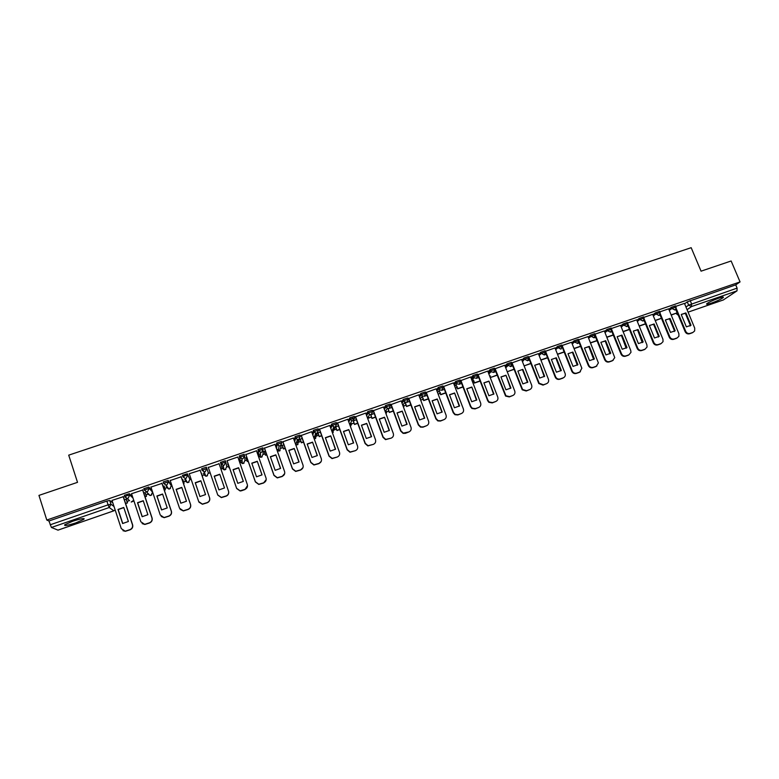 <?xml version="1.0" encoding="UTF-8"?>
<svg xmlns="http://www.w3.org/2000/svg" width="779" height="779" viewBox="0 0 779 779"><rect width="100%" height="100%" fill="white"/><g stroke="black" fill="none" stroke-linecap="round" stroke-linejoin="round"><path stroke-width="1.17" d="M132.537 496.71L129.333 493.72L124.406 495.269L124.737 496.72M152.168 490.955L148.799 487.031L143.823 488.735L144.251 490.02L149.247 488.345L152.587 492.24M167.543 487.303L166.521 487.401L168.78 489.037L165.966 485.083L163.639 483.399L168.576 481.695L171.312 485.745L168.137 480.38L163.288 481.909L163.629 483.369M185.149 480.964L187.359 482.6L185.149 478.452L182.87 476.777L185.168 475.618L187.778 475.083L189.91 479.328L187.34 473.778L182.529 475.297L182.87 476.758M206.406 467.215L201.634 468.734L201.975 470.204L206.854 468.52L208.382 472.95L206.406 467.215L206.854 468.52L205.228 471.733L204.195 471.87L201.975 470.204M225.783 462.005L225.335 460.71L220.496 462.375L220.944 463.671L225.783 462.005L224.177 465.199L223.115 465.336L220.944 463.671L222.044 468.237L224.148 469.854L225.18 469.718L226.738 466.621L225.91 462.619M244.587 455.511L244.139 454.245L239.328 455.9L239.786 457.185L244.596 455.53L243.009 458.714L241.889 458.841L239.786 457.185L240.302 461.937L242.347 463.534L243.428 463.417L244.966 460.331L244.684 456.767M263.253 449.074L262.815 447.818L258.044 449.464L258.492 450.749L263.273 449.103L261.705 452.268L260.537 452.385L258.492 450.749L258.443 455.676L260.429 457.263L261.559 457.146L263.078 454.079L263.195 450.895M281.803 442.676L281.365 441.44L276.73 442.939L277.071 444.351L281.813 442.725L280.274 445.87L279.048 445.978L277.071 444.351L276.545 448.772M300.217 436.328L299.788 435.11L295.173 436.6L295.533 438.002L300.236 436.386L298.708 439.512L297.432 439.609L295.533 438.002L294.705 441.742M318.514 430.018L318.085 428.82L313.499 430.3L313.859 431.693L318.533 430.086L317.034 433.202L315.68 433.28L313.859 431.693L312.817 435.003M336.684 423.757L336.255 422.569L331.698 424.049L332.058 425.431L336.713 423.834L335.223 426.931L333.792 426.989L332.058 425.431L330.861 428.431M354.727 417.534L354.299 416.366L349.781 417.846L350.141 419.209L354.766 417.622L353.286 420.709L351.777 420.738L350.141 419.209L348.807 421.994M372.654 411.351L372.226 410.192L367.737 411.672L368.107 413.026L372.693 411.448L371.242 414.525L369.636 414.516L368.107 413.026L366.646 415.645M390.464 405.216L390.036 404.077L385.566 405.547L385.946 406.891L390.503 405.323L389.062 408.381L387.358 408.332L385.946 406.891L384.388 409.384M408.147 399.121L407.729 397.991L403.279 399.461L403.668 400.796L408.186 399.238L406.774 402.276L404.953 402.178L403.668 400.796L402.013 403.181M425.714 393.064L425.295 391.954L420.874 393.424L421.264 394.729L425.762 393.191L424.36 396.209L422.422 396.053L421.264 394.729L419.53 397.037M443.163 387.046L442.754 385.946L438.353 387.416L438.752 388.721L443.222 387.182L441.839 390.191L439.765 389.948L438.752 388.721L436.931 390.961M460.506 381.067L460.087 379.986L455.705 381.457L456.124 382.742L460.555 381.213L459.191 384.213L456.971 383.852L456.124 382.742L454.225 384.923M477.722 375.137L477.313 374.066L472.95 375.527L473.379 376.802L477.78 375.283L476.436 378.273L474.07 377.786L473.379 376.802L471.412 378.945M494.831 369.236L494.422 368.175L490.088 369.645L490.517 370.901L494.899 369.392L493.565 372.362L491.043 371.729L490.517 370.901L488.482 373.005M511.832 363.374L511.423 362.332L507.071 363.832L507.548 365.039L511.891 363.55L510.586 366.5L507.548 365.039L505.444 367.113M528.717 357.561L528.308 356.529L524.014 357.989L524.462 359.216L528.785 357.736L527.49 360.677L524.462 359.216L522.475 361.709M545.495 351.777L545.086 350.754L540.801 352.225L541.278 353.432L545.563 351.962L544.278 354.883L541.269 353.432L539.126 355.643M562.165 346.032L561.766 345.019L557.491 346.489L557.968 347.687L562.243 346.217L560.968 349.138L557.968 347.687L555.69 349.693M578.739 340.326L578.339 339.313L574.084 340.783L574.561 341.981L578.816 340.511L577.551 343.422L574.561 341.981L572.224 343.967M595.214 334.658L594.805 333.646L590.57 335.116L591.047 336.304L595.283 334.834L594.017 337.745L591.047 336.304L588.651 338.281M611.573 329.02L611.164 328.008L606.938 329.488L607.416 330.676L611.642 329.196L611.778 330.121L610.385 332.107L607.416 330.676L604.981 332.633M627.835 323.421L627.426 322.418L623.21 323.889L623.697 325.077L627.903 323.597L628.01 324.746L626.647 326.498L623.697 325.077L621.194 327.024M643.99 317.861L643.581 316.858L639.374 318.329L639.861 319.507L644.058 318.027L644.136 319.38L642.802 320.938L639.861 319.507L637.319 321.454M660.047 312.34L659.628 311.327L655.441 312.807L655.928 313.976L660.115 312.496L660.134 314.025L658.859 315.398L655.928 313.976L653.328 315.923M675.997 306.848L675.578 305.835L671.401 307.316L671.888 308.484L676.065 307.004L676.036 308.679L674.809 309.906L671.888 308.484L669.249 310.422M711.422 303.099C717.069 301.035 721.003 299.204 723.214 297.597C724.003 296.721 722.454 296.935 718.569 298.23C712.892 300.304 708.948 302.135 706.757 303.732C705.969 304.608 707.527 304.404 711.422 303.099M75.884 522.855L83.82 519.35C84.677 517.967 80.967 518.61 72.671 521.258L64.706 524.783C63.907 526.156 67.627 525.513 75.884 522.855M127.045 501.442L129.567 500.576M146.014 494.899L148.672 493.983M164.866 488.394L167.641 487.44M171.399 486.135L172.023 485.921M183.581 481.938L186.473 480.935M190.008 479.718L191.147 479.328M202.17 475.521L205.179 474.479M208.48 473.34L210.116 472.775M220.915 469.055L223.739 468.072M226.835 467.011L228.52 466.426M239.698 462.57L242.172 461.713M245.064 460.72L246.807 460.116M258.355 456.134L260.468 455.403M263.175 454.469L264.977 453.845M276.886 449.736L278.629 449.132M281.161 448.256L283.02 447.613M295.29 443.387L298.006 442.443M299.029 442.092L300.947 441.43M313.567 437.077L316.011 436.23M316.78 435.967L318.747 435.286M331.718 430.806L333.909 430.057M334.415 429.881L336.44 429.18M349.752 424.584L354.007 423.114M367.659 418.411L371.466 417.096M385.449 412.266L388.809 411.108M403.123 406.171L406.044 405.158M421.595 399.793L423.163 399.257M438.791 393.862L440.164 393.385M455.871 387.961L457.069 387.553M472.843 382.109L473.856 381.759M489.748 376.276L490.536 376.004M57.987 530.129L51.414 527.471L48.941 520.995L106.859 501.082L109.722 500.469L112.809 502.815M38.95 495.395L46.798 520.041L740.05 281.91L731.14 260.984L701.061 271.17L691.177 247.693L68.708 455.15L77.52 482.337L38.95 495.395M48.941 520.995L46.798 520.041M684.575 303.81L687.263 301.863L688.636 305.144L737.1 288.113L737.012 290.859L723.389 299.915M737.1 288.113L735.717 284.871L740.05 281.91M660.222 313.664L669.794 336.849C670.777 338.719 672.248 339.43 674.186 338.972L677.146 337.94L678.899 336.294L678.879 333.675L668.645 308.835L659.852 311.863M652.685 314.346L643.795 317.384M636.657 319.857L627.64 322.944M611.768 329.76L621.486 353.734C622.47 355.633 623.95 356.354 625.926 355.886L628.945 354.825L630.98 352.322L630.747 350.501L620.581 325.369L611.379 328.534M595.341 335.009L605.176 359.44C606.159 361.349 607.649 362.06 609.636 361.592L612.664 360.531L614.758 357.639L604.358 330.948L595.01 334.162M587.979 336.606L578.544 339.829M571.543 342.263L561.98 345.564M554.999 347.95L545.319 351.329M528.795 356.938L539.165 383.229L543.391 384.797L546.507 383.706C548.387 382.82 549.02 381.35 548.435 379.285L538.396 353.637L528.551 357.133M521.589 359.44L511.676 362.985M504.724 365.254L494.694 368.876M487.742 371.086L477.702 374.767M470.652 376.968L460.574 380.668M453.456 382.888L443.329 386.598M436.133 388.848L425.967 392.567M418.703 394.856L408.498 398.585M401.156 400.893L390.902 404.632M383.492 406.969L373.19 410.728M365.711 413.094L355.37 416.862M356.392 419.686L353.247 421.02M347.814 419.258L337.414 423.036M329.79 425.47L319.351 429.248M311.649 431.722L301.152 435.51M302.174 438.373L300.188 439.307M293.381 438.032L282.835 441.81M283.858 444.682L282.261 445.491M274.997 444.381L264.402 448.159M265.415 451.041L264.227 451.703M256.486 450.798L245.833 454.547M246.846 457.439L246.067 457.964M247.527 485.59L244.966 489.543L241.48 490.77L240.127 490.984L236.641 488.491L227.049 460.73L237.838 457.02L247.333 484.557C247.858 486.787 247.07 488.384 244.957 489.368L240.098 490.809L236.612 488.306L227.078 460.72M219.084 463.748L208.314 467.449M200.193 470.243L189.219 473.749M182.841 479.757L182.169 479.728M181.176 476.787L170.212 480.546M164.126 486.213L163.025 486.33M162.032 483.369L150.941 487.089M145.284 492.698L143.745 492.971M142.761 490.001L131.544 493.72M126.315 499.242L124.328 499.66M123.345 496.681L112.02 500.41M182.841 476.232L182.422 475.463M222.044 468.237L220.496 462.375M240.302 461.937L239.328 455.9M258.443 455.676L258.044 449.464M276.107 447.526L276.623 443.076M294.258 440.495L295.075 436.727M312.369 433.747L313.401 430.427M330.403 427.184L331.601 424.166M348.349 420.748L349.683 417.953M366.188 414.409L367.649 411.77M383.93 408.147L385.478 405.635M401.555 401.945L403.201 399.549M419.063 395.81L420.806 393.492M436.474 389.734L438.285 387.484M453.767 383.706L455.657 381.506M470.944 377.727L472.911 375.575M488.014 371.797L490.049 369.684M504.977 365.906L507.071 363.832M521.833 360.064L523.994 358.009M538.581 354.27L540.801 352.235M555.223 348.505L557.491 346.489M571.757 342.779L574.084 340.783M588.184 337.103L590.57 335.116M604.504 331.464L606.938 329.488M620.717 325.856L623.21 323.889M636.832 320.286L639.374 318.329M652.851 314.755L655.441 312.807M668.762 309.263L671.401 307.316M675.812 309.652L674.682 309.993M676.143 308.309L685.695 331.289C686.679 333.159 688.139 333.86 690.067 333.412L693.008 332.38L694.654 330.939L694.722 328.134L684.459 303.391L675.802 306.371M166.093 486.125L166.706 486.115M184.72 479.698L185.762 479.611M203.231 473.32L204.673 473.126M221.752 467.04L223.417 466.679M240.175 460.74L242.035 460.272M258.453 454.478L260.507 453.904M297.042 441.284L298.396 440.583M315.106 435.023L316.147 434.458M333.042 428.801L333.782 428.372M735.717 284.871L687.263 301.863M660.086 315.028L658.742 315.485M644.126 320.529L642.685 321.016M628.059 326.06L626.54 326.586M611.895 331.63L610.278 332.185M595.633 337.239L593.919 337.823M579.255 342.877L577.453 343.5M546.196 354.279L544.2 354.961M529.496 360.025L527.402 360.755M512.699 365.818L510.508 366.578M495.785 371.651L493.497 372.44M478.764 377.513L476.368 378.341M461.626 383.424L459.133 384.281M444.381 389.364L441.781 390.26M427.019 395.352L424.312 396.277M409.54 401.37L406.726 402.344M391.944 407.436L389.023 408.439M374.232 413.542L371.203 414.584M338.446 425.87L335.749 426.804M320.373 432.102L318.027 432.91M686.357 326.868L691.022 325.242L685.9 312.954L681.245 314.57L686.357 326.868M671.186 315.096L677.136 312.846L671.109 314.92M675.792 309.614L677.136 312.846M675.685 308.932L685.121 331.659C686.114 333.529 687.565 334.23 689.493 333.782L692.424 332.75M675.159 307.666L674.926 307.111M689.96 326.031L690.447 325.622L685.335 313.353L685.9 312.954M681.586 314.278L685.335 313.353M690.447 325.622L691.022 325.242M670.476 332.409L675.169 330.773L670.067 318.436L665.373 320.062L670.476 332.409M655.256 320.597L661.449 318.319M655.188 320.422L661.42 318.27M659.784 314.288L669.249 337.219C670.232 339.089 671.693 339.8 673.631 339.342L676.581 338.3M659.297 313.109L659.073 312.564M674.156 331.533L674.614 331.153L669.512 318.825L670.067 318.436M665.675 319.799L669.512 318.825M674.614 331.153L675.169 330.773M644.184 319.03L653.795 342.439C654.779 344.328 656.249 345.039 658.197 344.571L661.176 343.529L663.036 341.65L662.939 339.245L652.675 314.327M654.496 337.989L659.219 336.333L654.117 323.957L649.404 325.583L654.496 337.989M639.228 326.138L645.528 323.937M639.16 325.963L645.46 323.782M643.766 319.653L653.26 342.799C654.253 344.688 655.714 345.389 657.661 344.931L660.641 343.89M643.327 318.592L643.113 318.066M658.255 337.064L658.683 336.703L653.591 324.337L654.117 323.957M649.667 325.359L653.591 324.337M658.683 336.703L659.219 336.333M628.04 324.405L637.689 348.077C638.683 349.966 640.153 350.677 642.11 350.209L645.109 349.158L647.067 346.996L646.891 344.854L636.657 319.838M638.41 343.597L643.162 341.942L638.079 329.507L633.327 331.153L638.41 343.597M623.103 331.708L629.471 329.507M623.025 331.533L629.393 329.332M627.64 325.038L637.183 348.427C638.167 350.316 639.637 351.027 641.594 350.56L644.593 349.518M627.261 324.103L627.056 323.597M642.256 342.624L637.573 329.887L638.079 329.507M633.551 330.958L637.573 329.887M642.646 342.302L643.162 341.942M622.217 349.245L627.007 347.57L621.934 335.087L617.153 336.742L622.217 349.245M606.87 337.317L613.297 335.087M606.792 337.132L613.229 334.912M611.408 330.423L620.999 354.085C621.983 355.984 623.453 356.694 625.43 356.227L628.439 355.175M611.087 329.644L610.892 329.157M626.16 348.223L621.438 335.467L621.934 335.087M617.319 336.596L621.438 335.467M626.511 347.931L627.007 347.57M605.926 354.922L610.746 353.247L605.682 340.715L600.872 342.38L605.926 354.922M590.531 342.955L597.026 340.715M590.463 342.779L596.957 340.53M613.19 360.288L612.664 360.531M595.059 335.807L604.708 359.781C605.692 361.69 607.172 362.401 609.159 361.933L612.187 360.872M609.967 353.851L605.215 341.075L605.682 340.715M600.989 342.273L605.215 341.075M578.865 340.452L588.758 365.185C589.742 367.094 591.232 367.815 593.228 367.337L596.286 366.266L598.389 362.936L587.97 336.586M589.528 360.648L594.377 358.953L589.323 346.373L584.484 348.047L589.528 360.648M574.084 348.632L580.647 346.373M574.016 348.456L580.579 346.188M596.86 366.003L596.286 366.266M578.583 341.212L588.311 365.517C589.294 367.425 590.784 368.146 592.78 367.669L595.828 366.597M593.676 359.508L588.875 346.733L589.323 346.373M584.542 347.999L588.875 346.733M562.107 345.477L572.234 370.96C573.217 372.878 574.717 373.599 576.723 373.122L579.8 372.041L581.855 368.233L571.533 342.234M567.988 353.754L573.023 366.403L577.901 364.699L572.867 352.069L567.988 353.754L572.867 352.069M557.54 354.348L564.171 352.059M557.462 354.172L564.093 351.884M580.423 371.749L579.8 372.041M562 346.616L571.805 371.291C572.789 373.199 574.289 373.92 576.294 373.443L579.362 372.372M577.288 365.195L572.438 352.42M545.504 351.193L555.67 376.929C556.693 378.75 558.173 379.422 560.111 378.945L563.207 377.854C565.028 377.007 565.681 375.575 565.145 373.56L554.989 347.931M551.396 359.499L556.41 372.196L561.328 370.483L556.303 357.795L551.396 359.499L556.303 357.795M540.879 360.102L547.579 357.795M540.811 359.937L547.51 357.61M563.889 377.533L563.207 377.854M545.222 351.806L555.271 377.25C556.284 379.071 557.764 379.743 559.702 379.256L562.798 378.175M560.792 370.911L555.894 358.145M539.691 378.029L544.638 376.306L539.623 363.569L534.686 365.273L539.691 378.029M530.811 363.374L524.111 365.887L530.879 363.559M528.532 357.571L538.786 383.541L543.002 385.108L546.507 383.706M544.2 376.666L539.623 363.569M534.696 365.293L539.243 363.91M511.969 362.722L522.592 389.51L526.565 390.698L529.701 389.597C531.59 388.711 532.232 387.231 531.648 385.147L521.579 359.421M517.869 371.096L522.865 383.901L527.841 382.168L522.845 369.373L517.869 371.096L522.845 369.373M514.004 369.178L507.626 371.593L514.072 369.363M511.745 363.384L522.232 389.812L526.195 391L529.701 389.597M527.471 382.479L522.475 369.704M495.045 368.555L505.931 395.771L509.622 396.638L512.777 395.528C514.676 394.632 515.338 393.142 514.753 391.058L504.714 365.224M505.922 389.812L510.936 388.059L505.951 375.225L500.946 376.948L505.922 389.812M497.09 375.02L491.043 377.318L497.158 375.205M494.908 369.382L505.59 396.063L509.271 396.93L512.777 395.528M510.576 388.361L505.951 375.225M500.955 376.987L505.61 375.546M477.994 374.417L487.995 400.416L489.163 402.003L492.571 402.607L495.746 401.497C497.664 400.591 498.326 399.101 497.742 397.008L487.732 371.067M488.871 395.751L493.915 393.999L488.949 381.106L483.905 382.849L488.871 395.751M473.944 380.921L474.362 383.083L480.137 381.087M474.362 383.083L473.067 379.694M474.654 382.771L480.059 380.902M477.683 374.709L487.673 400.708L488.842 402.295L492.24 402.899L495.746 401.497M493.584 394.281L488.949 381.106M483.925 382.888L488.628 381.418M460.847 380.318L470.808 406.424L472.269 408.225L475.404 408.624L478.608 407.505C480.526 406.599 481.208 405.09 480.624 402.986L470.643 376.939M471.714 401.74L476.787 399.968L471.831 387.027L466.757 388.779L471.714 401.74M457.088 386.588L457.575 388.877L462.999 387.007M457.575 388.877L456.27 385.478M457.838 388.575L462.921 386.822M460.555 380.6L470.506 406.706L471.967 408.508L475.102 408.907L478.608 407.505M476.466 400.24L471.831 387.027M466.777 388.828L471.529 387.338M443.572 386.257L453.514 412.471L455.238 414.438L458.12 414.681L461.343 413.552C463.281 412.636 463.972 411.127 463.388 409.014L453.436 382.859M454.43 407.768L459.542 405.986L454.595 392.986L449.493 394.749L454.43 407.768M440.106 392.275L440.671 394.719L445.744 392.967M440.671 394.719L439.375 391.301M440.924 394.427L445.676 392.782M443.3 386.53L453.232 412.753L454.955 414.71L457.848 414.954L461.343 413.552M459.24 406.239L454.595 392.986M449.522 394.817L454.323 393.288M426.191 392.236L436.094 418.557L438.061 420.65L440.729 420.767L443.972 419.638C445.929 418.722 446.62 417.203 446.046 415.08L436.123 388.818M437.038 413.834L442.18 412.042L437.253 398.984L432.121 400.766L437.038 413.834M423.007 397.962L423.659 400.591L428.372 398.965M423.659 400.591L422.374 397.154M423.893 400.309L428.304 398.78M425.947 392.499L435.851 418.829L437.808 420.913L440.476 421.04L443.972 419.638M441.907 412.276L437.253 398.984M432.15 400.834L437.009 399.286M408.693 398.254L418.566 424.691L420.757 426.873L423.221 426.911L426.483 425.762C428.45 424.837 429.151 423.318 428.586 421.186L418.693 394.817M419.53 419.939L424.711 418.138L419.793 405.031L414.623 406.813L419.53 419.939M405.791 403.658L406.541 406.511L410.893 405.002M406.541 406.511L405.255 403.055M406.745 406.229L410.825 404.817M408.469 398.517L418.342 424.954L420.524 427.135L422.987 427.165L426.483 425.762M424.448 418.352L419.793 405.031M414.652 406.901L419.569 405.314M391.077 404.311L400.922 430.855L403.308 433.114L408.878 431.936C410.864 431.001 411.565 429.472 411 427.33L401.146 400.854M401.906 426.094L407.115 424.273L402.217 411.108L397.017 412.909L401.906 426.094M388.439 409.345L389.305 412.461L393.298 411.078M389.305 412.461L388.263 409.618M389.49 412.188L393.22 410.893M390.873 404.564L400.718 431.118L403.103 433.367L405.382 433.338L408.878 431.936M406.881 424.467L402.217 411.108M397.047 412.997L402.022 411.39M373.345 410.416L383.151 437.068L385.712 439.385L391.155 438.139C393.152 437.204 393.862 435.665 393.307 433.523L383.472 406.93M384.164 432.277L389.412 430.446L384.524 417.232L379.285 419.044L384.164 432.277M370.96 415.012L371.963 418.45L375.575 417.203M371.963 418.45L370.804 415.275M372.119 418.187L375.507 417.018M373.16 410.65L382.976 437.321L385.537 439.629L391.155 438.139M389.198 430.631L384.524 417.232M379.324 419.141L384.349 417.505M355.497 416.551L365.273 443.319L367.99 445.685L373.307 444.39C375.322 443.455 376.043 441.907 375.488 439.755L365.692 413.045M366.296 438.509L371.583 436.668L366.714 423.396L361.437 425.217L366.296 438.509M353.364 420.728L354.503 424.477L357.736 423.367M354.503 424.477L353.228 420.972M354.64 424.224L357.668 423.172M352.4 418.08L352.848 419.297M355.331 416.775L365.117 443.563L367.834 445.919L373.307 444.39M371.388 436.834L366.714 423.396M361.475 425.324L366.558 423.659M337.521 422.734L347.268 449.619L350.122 452.015L355.341 450.69C357.366 449.746 358.106 448.188 357.551 446.026L347.785 419.199M348.31 444.78L353.627 442.93L348.778 429.599L343.471 431.439L348.31 444.78M335.778 426.795L336.937 430.553L339.78 429.57M336.937 430.553L335.652 427.019M337.044 430.3L339.712 429.375M337.385 422.939L347.132 449.853L349.995 452.239L355.341 450.69M353.462 443.076L348.778 429.599M343.51 431.556L348.651 429.862M319.429 428.956L329.137 455.958L332.127 458.383L337.258 457.03C339.293 456.075 340.043 454.508 339.498 452.336L329.76 425.402M330.208 451.099L335.564 449.23L330.724 435.851L325.379 437.701L330.208 451.099M318.066 432.9L319.244 436.659L321.708 435.812M319.244 436.659L317.968 433.105M319.332 436.415L321.639 435.617M319.312 429.151L329.03 456.182L332.02 458.597L337.258 457.03M335.408 449.356L330.724 435.851M325.427 437.827L330.627 436.094M301.21 435.227L310.879 462.337L313.995 464.79L319.049 463.408C321.104 462.453 321.854 460.876 321.308 458.695L311.619 431.644M311.98 457.458L317.365 455.579L312.554 442.131L307.169 444.001L311.98 457.458M300.236 439.035L301.434 442.813L303.508 442.092M301.434 442.813L300.158 439.229M301.492 442.579L303.44 441.907M321.191 461.47L319.049 463.408M301.113 435.393L310.811 462.551L313.908 464.995L318.962 463.622M317.238 455.686L312.554 442.131M307.218 444.137L312.476 442.375M282.865 441.537L292.505 468.763L295.718 471.227L300.713 469.834C302.788 468.87 303.547 467.293 303.002 465.092L293.342 437.934M293.625 463.865L299.048 461.966L294.248 448.47L288.834 450.34L293.625 463.865M282.29 445.228L283.507 449.006L285.182 448.422M283.507 449.006L282.232 445.384M283.546 448.772L285.114 448.237M303.012 467.546L300.713 469.834M282.787 441.674L292.456 468.968L295.669 471.431L300.655 470.039M298.941 462.054L294.248 448.47M288.882 450.496L294.199 448.704M264.402 447.886L274.004 475.239L277.314 477.712L282.251 476.3C284.335 475.326 285.114 473.739 284.578 471.538L274.948 444.254M275.143 470.312L280.606 468.403L275.824 454.839L270.371 456.728L275.143 470.312M264.227 451.45L265.464 455.238L266.73 454.8M265.464 455.238L264.178 451.567M265.473 455.014L266.661 454.605M284.695 473.583L282.251 476.3M264.334 447.974L273.974 475.433L277.285 477.907L282.222 476.495M280.528 468.471L275.824 454.839M270.43 456.893L275.795 455.072M245.804 454.284L255.376 481.753L258.774 484.236L263.672 482.814C265.766 481.831 266.554 480.244 266.019 478.024L256.427 450.632M256.534 476.797L262.036 474.878L257.274 461.265L251.783 463.164L256.534 476.797M246.037 457.721L247.294 461.509L248.16 461.217M247.294 461.509L245.989 457.75M247.284 461.295L248.092 461.022M266.204 479.601L263.672 482.814M245.745 454.303L255.376 481.938L258.774 484.431L263.662 482.999M261.978 474.927L257.274 461.265M251.841 463.33L257.274 461.48M237.799 483.331L243.34 481.403L238.598 467.721L233.067 469.64L237.799 483.331M229.007 467.828L227.702 464.041L229.454 467.673M243.301 481.432L238.598 467.721M233.125 469.825L238.617 467.936M228.637 491.588C228.997 493.72 228.159 495.24 226.153 496.145L221.343 497.596L217.779 495.084L208.227 467.205L217.721 494.908L221.294 497.421L226.105 495.97C228.237 494.986 229.036 493.37 228.52 491.14L219.006 463.505M218.938 489.913L224.508 487.966L219.785 474.236L214.215 476.164L218.938 489.913M224.498 487.975L219.785 474.236M214.283 476.349L219.844 474.43M189.248 473.739L198.703 501.559L202.345 504.081L207.136 502.621C209.278 501.627 210.087 500.011 209.57 497.762L200.096 470.01M199.94 496.544L205.549 494.577L200.846 480.789L195.237 482.727L199.94 496.544L195.325 482.912L200.914 480.974M202.491 476.991L201.342 473.116M201.333 473.126L202.569 476.738M198.966 502.163L202.423 504.247L207.204 502.776C209.347 501.783 210.155 500.167 209.639 497.927L200.106 470M170.134 480.312L179.55 508.259L183.26 510.79L188.021 509.31C190.183 508.317 191.011 506.691 190.495 504.432L181.059 476.553M180.806 503.215L186.463 501.238L181.78 487.381L176.132 489.339L180.806 503.215M183.474 483.555L184.058 483.35L182.763 479.523M183.406 483.36L184.058 483.35M182.724 479.543L183.951 483.175M180.134 509.349L183.367 510.936L188.129 509.466C190.28 508.463 191.108 506.847 190.592 504.588L181.098 476.544M180.864 503.215L176.249 489.514L181.838 487.566M150.892 486.933L160.26 515.007L164.038 517.538L168.78 516.058C170.961 515.046 171.789 513.41 171.283 511.151L161.886 483.146M161.545 509.933L167.242 507.947L162.577 494.022L156.881 495.999L161.545 509.933M164.32 490.176L165.343 489.816L164.067 486.018M164.252 489.972L165.343 489.816M163.98 485.999L165.206 489.64M161.214 516.496L164.174 517.675L168.907 516.195C171.088 515.192 171.916 513.556 171.409 511.297L161.964 483.146M161.633 509.933L157.027 496.165L162.626 494.198M131.505 493.604L140.843 521.794L144.67 524.335L149.402 522.845C151.593 521.833 152.441 520.187 151.934 517.918L142.576 489.787M142.148 516.701L147.883 514.695L143.239 500.722L137.503 502.698L142.148 516.701M145.03 496.836L146.491 496.33L145.245 492.571M144.962 496.632L146.491 496.33M145.118 492.503L146.335 496.165M142.158 523.605L144.836 524.471L149.558 522.982C151.749 521.969 152.596 520.323 152.09 518.054L142.703 489.835M142.265 516.701L137.679 502.864L143.287 500.878M111.991 500.313L121.281 528.639L125.166 531.181L129.889 529.681C132.099 528.659 132.956 527.013 132.449 524.725L123.14 496.476M122.615 523.517L128.389 521.502L123.764 507.46L117.989 509.456L122.615 523.517M125.614 503.546L127.522 502.883L126.286 499.135M125.546 503.341L127.522 502.883M126.12 499.047L127.328 502.728M122.955 530.684L125.361 531.307L130.074 529.808C132.284 528.785 133.141 527.14 132.634 524.861L123.306 496.544M122.77 523.517L118.194 509.602L123.812 507.606M128.671 499.797L124.757 496.778L126.967 495.648L129.772 495.045L132.966 498.005M129.333 493.72L129.772 495.045L128.058 498.326L127.181 498.472L124.844 496.593L124.406 495.269M148.799 487.031L149.247 488.345L147.552 491.607L146.637 491.753L144.261 490.059M168.137 480.38L168.576 481.695L166.91 484.937L165.966 485.083L163.736 483.223L163.288 481.909M187.34 473.778L187.778 475.083L186.132 478.316L185.149 478.452L182.968 476.612L182.529 475.297M109.722 500.469L110.959 504.217L114.016 506.496M57.899 530.158L113.841 510.81L109.226 507.519L51.414 527.471M676.318 313.324L677.428 313.129M685.939 307.062L688.636 305.144L691.538 306.556L687.049 309.721M681.382 314.453L685.715 312.944M723.506 299.896L688.061 312.155L723.652 299.827M737.012 290.859L691.538 306.556L691.548 303.81L690.175 300.528M152.148 490.926L152.577 492.201L150.951 495.366L150.065 495.512L151.798 494.889M281.492 444.975L279.564 450.934L278.376 451.041L280.119 450.651M299.603 438.986L297.451 444.751L296.205 444.848L297.977 444.488M317.579 432.939L315.213 438.606L314.151 438.733M335.437 426.843L332.37 432.627L333.344 432.287M522.3 361.271L524.462 359.216L524.014 357.989M539.049 355.458L541.269 353.432L540.801 352.225M403.639 405.625L403.055 405.986M386.452 411.565L385.401 412.14M369.158 417.534L367.63 418.313M351.748 423.552L349.956 424.419M334.035 429.735L332.341 430.505M316.089 435.997L314.58 436.639M298.045 442.268L296.682 442.823M171.312 485.745L169.695 488.891L168.78 489.037L170.484 488.452M148.536 493.828L147.757 493.867L150.065 495.512L144.358 489.884L143.92 488.569M129.353 500.391L128.866 500.391M403.59 407.436L403.853 406.365M386.043 413.873L386.666 412.081M350.423 426.444L351.865 423.542M295.757 444.721L297.432 439.609L295.173 436.6M277.139 450.457L278.376 451.041L279.048 445.978L276.73 442.939M203.66 474.586L205.822 476.203L206.805 476.066L208.382 472.95M189.054 482.055L187.359 482.6L188.314 482.454L189.91 479.328M132.975 501.355L131.213 502.036L133.715 500.264M676.6 313.986L678.305 315.232M84.2 518.775L83.694 518.941M106.859 501.082L108.096 504.841L110.959 504.217L109.226 507.519L108.096 504.841L50.158 524.803M115.126 509.865L113.89 510.79M685.121 331.659L685.695 331.289M689.493 333.782L690.067 333.412M669.249 337.219L669.794 336.849M673.631 339.342L674.186 338.972M653.26 342.799L653.795 342.439M657.661 344.931L658.197 344.571M637.183 348.427L637.689 348.077M641.594 350.56L642.11 350.209M620.999 354.085L621.486 353.734M625.43 356.227L625.926 355.886M722.99 297.062L723.214 297.597M83.577 518.58L83.82 519.35M507.1 363.803L507.908 365.672L505.727 367.824M490.088 369.645L491.043 371.729L488.861 373.969M472.95 375.527L474.07 377.786L471.879 380.152M455.705 381.457L456.971 383.852L454.78 386.374M438.353 387.416L439.765 389.948L437.564 392.626M420.874 393.424L422.422 396.053L420.232 398.916M403.279 399.461L404.953 402.178L402.782 405.265M385.566 405.547L387.358 408.332L385.235 411.672M367.737 411.672L369.636 414.516L367.571 418.157M349.781 417.846L351.777 420.738L349.8 424.74M331.698 424.049L333.792 426.989L331.951 431.449M313.499 430.3L315.68 433.28L314.015 438.343M258.151 449.317L260.537 452.385L260.429 457.263L262.143 456.854M239.435 455.744L241.889 458.841L242.347 463.534L244.051 463.096M220.603 462.22L223.115 465.336L224.148 469.854L225.842 469.377M201.634 468.734L204.195 471.87L205.822 476.203L207.506 475.696M403.561 407.339L403.756 406.511M386.033 413.834L386.569 412.237M350.433 426.464L351.787 423.698M314.161 438.743L315.719 438.373M676.201 313.362L678.343 315.329M57.958 530.158L113.88 510.81M681.343 314.482L685.763 312.954"/></g></svg>
